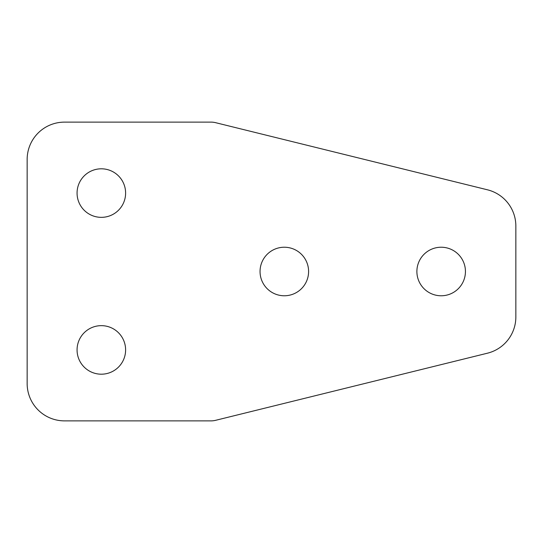 <?xml version="1.0" encoding="UTF-8"?>
<svg xmlns="http://www.w3.org/2000/svg" width="543" height="543" viewBox="0 0 543 543"><rect width="100%" height="100%" fill="white"/><g stroke="black" fill="none" stroke-linecap="round" stroke-linejoin="round"><path stroke-width="0.81" d="M441.16 247.228A24.272 24.272 0 0 0 416.888 271.5A24.272 24.272 0 0 0 441.16 295.772A24.272 24.272 0 0 0 465.439 271.5A24.272 24.272 0 0 0 441.16 247.228M284.322 247.228A24.272 24.272 0 0 0 260.049 271.5A24.272 24.272 0 0 0 284.322 295.772A24.272 24.272 0 0 0 308.594 271.5A24.272 24.272 0 0 0 284.322 247.228M101.337 325.651A24.272 24.272 0 0 0 77.065 349.923A24.272 24.272 0 0 0 101.337 374.195A24.272 24.272 0 0 0 125.609 349.923A24.272 24.272 0 0 0 101.337 325.651M101.337 168.805A24.272 24.272 0 0 0 77.065 193.077A24.272 24.272 0 0 0 101.337 217.349A24.272 24.272 0 0 0 125.609 193.077A24.272 24.272 0 0 0 101.337 168.805M487.458 353.194A37.345 37.345 0 0 0 515.85 316.942L515.85 226.058A37.345 37.345 0 0 0 487.458 189.806L215.571 122.67A18.672 18.672 0 0 0 211.098 122.127L64.495 122.127A37.345 37.345 0 0 0 27.15 159.472L27.15 383.528A37.345 37.345 0 0 0 64.495 420.873L211.098 420.873A18.672 18.672 0 0 0 215.571 420.33L487.458 353.194"/></g></svg>
